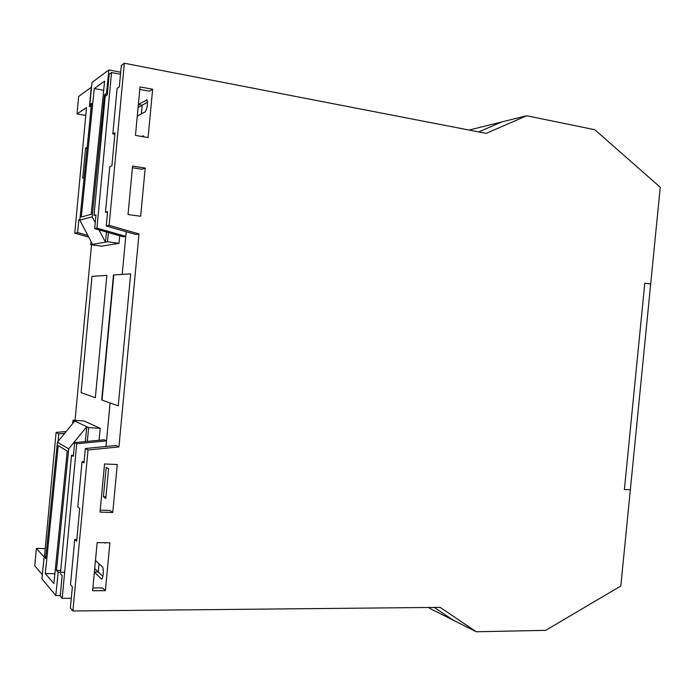 <?xml version="1.0" encoding="UTF-8"?>
<svg xmlns="http://www.w3.org/2000/svg" width="695" height="695" viewBox="0 0 695 695"><rect width="100%" height="100%" fill="white"/><g stroke="black" fill="none" stroke-linecap="round" stroke-linejoin="round"><path stroke-width="1.04" d="M106.179 467.44L108.594 468.83L105.814 498.402L103.416 496.777L106.179 467.44M103.416 496.777L105.953 496.864M94.702 568.623L98.273 572.002L94.39 571.985L98.273 572.002L99.046 563.793L98.273 572.002L102.877 576.381M106.005 446.485L110.097 402.97L106.526 440.891L76.719 443.757L62.211 598.317L71.29 598.273M120.504 74.235L111.548 72.541L96.953 228.134L125.778 236.361L122.198 274.403L130.669 273.856L118.237 405.863L102.043 400.103L113.815 274.942L122.198 274.403L126.212 231.739M141.398 113.876L142.214 105.197L138.375 104.502L142.214 105.197L141.398 113.876M95.467 560.509L102.478 566.964C104.189 568.684 102.956 580.759 101.27 578.796L94.372 572.159M105.449 542.743L104.293 542.717M138.392 104.354L146.993 99.95C147.87 104.346 147.288 108.298 145.246 111.799L137.289 116.091M147.488 102.217L138.097 107.517M141.693 136.455L142.988 135.846L143.874 136.819M140.034 86.91L152.631 89.255L148.087 137.532L135.464 135.412L140.034 86.91M152.631 89.255L149.382 91.184L139.799 89.412M132.58 166.088L145.203 168.06L140.668 216.258L128.028 214.52L132.58 166.088M145.203 168.06L142.032 169.241L132.424 167.756M112.825 133.918L115.005 132.771L111.904 165.801L109.749 166.713L105.475 212.236L107.603 211.645L106.248 226.005L135.881 234.51L139 233.946L109.124 225.345L124.353 63.236L121.33 65.426L119.314 86.866L117.108 88.335L112.825 133.918L114.866 134.257M104.554 463.973L117.273 464.538L112.755 512.484L100.019 512.145L104.554 463.973M100.202 510.182L109.888 510.451L112.755 512.484M97.152 542.613L109.897 542.804L105.388 590.68L92.626 590.715L97.152 542.613M92.887 587.935L102.591 587.927L105.388 590.68M118.932 446.928L116.004 445.504L85.355 448.51L84.008 462.809L82.053 461.628L77.805 506.907L79.725 508.41L76.65 541.214L74.747 539.485L70.499 584.695L72.376 586.754L70.377 607.986L72.897 610.975L88.022 449.978L118.932 446.928L139 233.946M105.475 212.236L107.517 212.514M84.112 461.715L82.053 461.628M76.806 539.52L74.747 539.485M85.355 448.51L88.022 449.978M124.353 63.236L486.222 133.379L526.654 115.752L594.824 129.73L660.25 187.259L650.685 284.012L644.786 283.186L624.397 489.523L630.339 489.775L620.826 585.998L545.653 630.356L476.292 631.764L440.126 607.369L72.897 610.975M106.248 226.005L109.124 225.345M469.055 130.052L501.842 121.912L478.759 131.937L501.842 121.912L526.654 115.752M429.362 608.168L453.314 620.218L434.306 607.43L453.314 620.218L476.292 631.764M68.727 448.848L86.779 426.695L74.747 421.04L57.416 442.211L68.727 448.848L56.451 570.395L60.726 570.447M85.268 441.594L86.779 426.695L88.673 427.59L87.275 441.403M99.055 440.274L100.262 428.337L88.673 427.59M100.262 428.337L84.043 420.979L73.027 420.24L74.747 421.04M57.416 442.211L45.67 558.528L44.141 556.843L45.844 556.869M72.697 423.55L73.027 420.24M64.652 572.341L58.154 572.263L56.451 570.395M58.154 572.263L55.8 595.554L41.917 578.831L44.141 556.843M58.224 445.634L67.259 451.046L53.88 583.548L45.305 573.566L58.224 445.634M45.305 573.566L54.879 573.67M60.274 595.563L55.8 595.554M101.722 399.981L118.237 405.863L130.669 273.856L113.476 274.959L101.722 399.981M62.211 598.317L60.239 595.98L62.15 575.556L60.422 573.653M42.325 574.765L34.75 565.791L36.375 548.459L45.218 548.572M96.953 228.134L94.702 228.646L95.997 214.842L94.025 215.38L105.206 96.223L107.247 94.868L109.185 74.261L111.548 72.541M95.919 215.641L94.025 215.38M76.719 443.757L74.626 442.611L73.34 456.354L71.524 455.26L73.427 455.355M60.552 572.289L71.524 455.26M74.626 442.611L104.233 439.779L106.526 440.891M125.778 236.361L123.328 236.804L94.702 228.646M85.78 115.422L77.023 113.919L86.51 107.595L74.756 233.207L88.778 237.151M75.051 420.371L91.514 244.814M95.345 397.714L81.106 392.649L92.018 276.341L106.839 275.385L95.345 397.714L106.839 275.385L92.018 276.341L81.106 392.649L95.345 397.714M66.19 431.491L56.095 432.412L44.445 556.843M89.42 125.048L91.254 105.475L89.42 106.691L91.236 87.309L78.657 96.449L77.023 113.919M44.124 556.99L36.375 548.459M58.067 441.412L58.771 433.889L64.678 433.341M79.864 219.698L78.848 219.568L79.908 219.273M87.865 235.44L77.632 232.556L78.848 219.568M87.057 148.461L85.528 148.217L82.731 178.094L84.13 177.503M85.528 148.217L87.17 147.357M77.632 232.556L74.756 233.207M58.771 433.889L56.095 432.412M99.011 229.871L105.431 242.138L92.591 244.388L79.821 220.176L92.166 216.814L95.258 222.713M119.74 235.779L118.984 243.32L101.713 246.16L90.758 244.71L92.591 244.388M118.984 243.32L107.456 241.782L108.394 232.547M106.457 232L105.431 242.138L107.456 241.782M107.377 93.521L106.526 93.356L104.493 94.72L106.813 95.154M104.493 94.72L92.166 216.814M79.821 220.176L91.61 103.346L89.777 104.58L91.453 104.893M91.08 241.53L90.758 244.71M106.526 93.356L108.898 69.917L92.009 82.453L89.777 104.58M81.289 217.057L91.175 214.268L104.615 81.133L94.259 88.543L81.289 217.057M94.259 88.543L103.685 90.333M120.687 72.254L108.898 69.917M624.397 489.523L644.786 283.186L650.685 284.012L630.339 489.775L624.397 489.523M473.043 630.139L434.384 610.697M101.27 578.796L101.904 578.796M104.641 543.012L105.188 543.021M146.384 99.776L146.94 99.88M142.988 135.846L143.457 135.925"/></g></svg>
